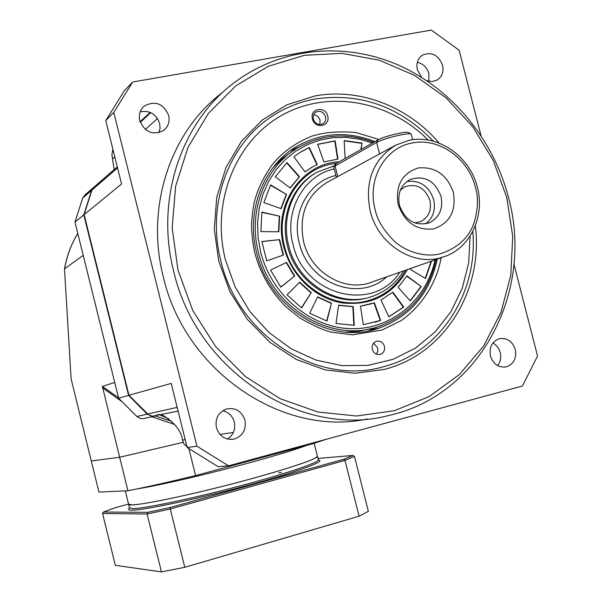 <?xml version="1.0" encoding="UTF-8"?>
<svg xmlns="http://www.w3.org/2000/svg" width="602" height="602" viewBox="0 0 602 602"><rect width="100%" height="100%" fill="white"/><g stroke="black" fill="none" stroke-linecap="round" stroke-linejoin="round"><path stroke-width="0.9" d="M515.335 349.514C516.764 358.243 513.799 364.014 506.432 366.829C498.704 367.92 493.377 364.315 490.449 356.015C489.035 347.444 491.902 341.703 499.043 338.798C506.914 337.504 512.34 341.078 515.335 349.514M497.591 365.587C500.473 361.847 501.346 357.505 500.224 352.561C499.02 348.234 496.582 345.051 492.903 343.02M168.673 115.396C169.96 121.589 168.304 126.601 163.706 130.416C152.938 135.668 144.962 132.425 139.769 120.693C138.52 114.719 140.04 109.82 144.337 105.997C155.211 100.331 163.323 103.461 168.673 115.396M158.981 132.703L160.072 128.158L159.643 123.387C156.136 113.974 149.65 110.121 140.191 111.837M244.954 420.204C246.384 429.61 242.839 435.886 234.336 439.031C225.509 440.325 219.527 436.533 216.404 427.668C214.982 418.533 218.338 412.317 226.457 408.999C235.532 407.366 241.695 411.098 244.954 420.204M227.428 439.024C233.395 435.028 235.691 429.361 234.313 422.017C232.515 415.929 228.655 412.167 222.732 410.737M421.731 77.432L417.344 69.809C416.035 63.391 417.75 58.492 422.491 55.128C431.634 51.531 438.316 54.887 442.553 65.189C443.885 71.751 442.079 76.695 437.15 80.036L432.168 81.556L426.81 80.721M428.835 81.315L428.91 73.617C427.021 67.477 423.161 63.699 417.321 62.299M367.265 418.984C283.279 437.293 185.13 371.84 163.33 276.958C145.142 206.621 170.795 130.694 223.026 92.098M433.154 140.966C399.51 106.388 360.041 92.415 314.748 99.044C299.344 101.934 285.039 107.728 271.826 116.434C228.384 144.405 206.245 204.906 220.866 260.884C238.008 335.645 317.427 385.837 382.601 366.972L386.446 365.911C441.86 350.266 478.131 291.714 472.826 231.785M475.384 226.186C483.534 290.495 444.246 354.721 383.895 369.477L354.894 373.263L325.2 369.914L296.357 359.469L269.937 342.372L247.399 319.451L230.009 291.902L218.759 261.215L214.267 229.076L216.75 197.253L226.013 167.461L241.47 141.289L262.209 120.046L287.049 104.74L314.643 96.034C359.356 87.523 407.923 106.471 438.993 142.862M117.285 166.837L94.68 186.5L91.963 190.081L84.137 214.598L128.956 395.281L148.611 414.808L151.569 416.057L154.104 416.23L158.92 414.281M150.252 112.408L140.055 121.709M84.137 214.598L121.559 184.009L105.764 120.581L113.778 112.431L196.944 446.202L187.162 447.504L218.15 466.693L228.527 465.805L522.423 386.002L537.526 356.045L513.973 264.173M187.162 447.504L171.201 383.406L128.956 395.281M480.983 135.495L459.115 50.192L431.341 30.1L132.696 82L124.351 90.714L105.764 120.581M132.696 82L113.778 112.431M196.944 446.202L228.527 465.805M409.33 140.251L395.77 145.142L409.541 140.168C437.195 134.517 467.265 154.518 476.393 183.655C485.844 212.687 472.57 245.654 446.338 255.948L439.377 258.123C411.098 265.505 377.665 243.035 370.155 210.866C364.526 181.36 373.067 159.447 395.77 145.142L336.345 177.349M475.512 187.658C478.522 197.674 478.056 209.353 474.12 222.687C469.033 237.692 457.693 248.077 440.092 253.841C423.974 257.912 404.439 250.914 393.926 240.792C383.361 230.092 377.085 219.632 375.114 209.421C366.904 179.464 384.806 147.806 411.858 143.08C438.625 137.105 468.597 158.394 475.512 187.658M453.374 192.459C456.331 211.054 449.784 223.199 433.733 228.873C416.546 230.686 404.694 222.537 398.155 204.424C395.281 185.529 401.963 173.376 418.202 167.958C435.291 166.445 447.023 174.61 453.374 192.459M399.48 205.41C405.409 220.829 415.485 226.57 429.7 222.635C439.535 217.299 443.313 208.555 441.04 196.387C434.892 180.608 424.56 174.994 410.037 179.546C400.774 185.017 397.252 193.633 399.48 205.41M425.418 223.936C433.056 218.082 435.81 209.97 433.673 199.601C428.827 185.935 419.887 179.915 406.854 181.533M400.383 190.149L404.913 186.801C416.637 183.159 424.974 187.696 429.926 200.413C431.754 210.211 428.714 217.269 420.798 221.596L414.74 222.921M368.8 330.814L378.899 326.397M470.094 236.413L468.665 262.991L462.201 288.448L450.906 311.738L435.178 331.89L415.591 348.024L392.91 359.371L368.055 365.369L342.064 365.655L316.088 360.109L291.293 348.882L268.838 332.409L249.792 311.4L235.073 286.8L225.396 259.748C210.835 202.099 235.683 140.883 281.999 115.2C328.278 89.299 389.042 100.624 427.909 139.852M378.808 139.476L356.113 132.575C339.408 130.98 324.613 132.192 311.746 136.21C295.266 142.885 281.962 152.547 271.833 165.196C262.081 179.125 255.933 192.933 253.397 206.629C252.042 216.178 251.433 223.402 251.576 228.301C252.268 238.949 253.382 247.256 254.909 253.224C260.583 273.963 270.915 291.804 285.92 306.764L299.63 317.864C313.379 325.72 323.989 330.483 331.469 332.153L352.426 334.84L382.15 330.001L401.21 320.565C423.898 304.499 437.383 279.9 441.093 257.784M372.352 349.348C373.819 353.404 376.491 355.067 380.366 354.352C383.745 352.922 385.107 350.236 384.452 346.3C382.962 342.207 380.268 340.544 376.355 341.319C373.037 342.771 371.705 345.443 372.352 349.348M376.363 354.134L377.763 351.267L377.702 347.964L373.639 343.185M312.423 118.94C314.741 129.55 330.739 126.45 327.699 116.028C325.419 105.463 309.405 108.465 312.423 118.94M313.349 119.053C315.358 123.899 318.571 125.449 322.996 123.703C325.313 122.078 326.164 119.753 325.554 116.72C323.522 111.844 320.287 110.301 315.847 112.107C313.582 113.74 312.747 116.051 313.349 119.053M319.782 124.531L320.046 120.31C318.977 117.014 316.825 115.2 313.574 114.884M299.788 146.617L289.697 151.14M333.734 167.04L335.306 164.226L336.375 163.398L378.079 139.86C383.662 136.443 407.238 130.747 408.449 132.515L410.993 133.975M333.794 166.739L376.641 142.426C382.172 139.679 390.239 137.166 400.834 134.886C406.689 133.757 410.135 133.486 411.166 134.073L412.671 139.641M272.819 167.83L282.233 158.514L295.04 149.522M313.687 174.196L314.297 173.888M336.638 163.247L331.582 164.053C297.456 170.05 274.452 209.519 284.588 246.722C293.257 284.242 332.808 310.098 366.302 301.135C383.685 296.598 396.793 286.296 405.62 270.215M407.343 269.613C392.782 295.048 370.885 306.132 341.665 302.851C314.876 298.231 290.932 275.242 283.798 246.835C272.51 205.944 301.03 163.383 339.235 161.787M370.87 296.839L370.23 297.057M365.903 298.268C333.741 306.847 295.808 282.014 287.485 246.015C279.825 217.013 292.406 185.514 316.223 172.699M372.352 328.271L359.018 331.303L345.232 332.101M345.142 158.454L344.163 140.597L362.103 143.118L361.192 149.394M431.559 261.125L425.516 278.538L410.429 269.418L410.91 268.364M421.212 286.582L410.263 300.902L398.133 287.297L406.952 275.851L421.212 286.582L406.756 276.167M403.731 307.02L388.869 316.84L380.946 299.984L392.88 292.181L403.731 307.02L403.31 307.148L392.564 292.437M380.69 320.414L363.292 324.681L360.455 306.162L374.391 302.814L380.69 320.414L380.283 320.527L373.992 302.957M354.247 325.306L335.984 323.492L338.648 305.124L353.231 306.636L354.247 325.306M326.969 321.062L309.676 313.243L317.675 296.869L331.454 303.152L326.969 321.062M301.602 307.938L287.071 294.822L299.683 282.142L311.249 292.617L301.602 307.938M280.788 287.162L270.546 270.057L286.537 262.397L294.687 276.032L280.788 287.162M266.716 260.817L261.855 241.492L279.614 239.641L283.489 255.037L266.716 260.817M260.884 231.627L261.893 212.085L279.614 216.208L278.831 231.785L260.884 231.627M263.864 202.626L270.599 184.882L286.499 194.491L281.164 208.661L263.864 202.626M275.28 176.792L286.988 162.63L299.51 176.687L290.217 188.027L275.28 176.792M293.866 156.708L301.459 151.569L309.277 147.49L317.277 164.504L312.385 167.01L304.988 171.931L293.866 156.708M317.638 144.284L335.179 140.823L337.97 159.078L323.944 161.915L317.638 144.284M360.801 149.612L362.103 143.118M361.712 143.336L344.178 140.838M425.238 278.372L431.13 261.276M410.12 300.737L420.79 286.718M388.832 316.765L403.31 307.148M374.888 322.311L380.283 320.527M360.47 306.237L371.63 303.754M353.848 325.313L352.84 306.757L353.231 306.636M338.617 305.327L352.84 306.757M326.645 320.956L331.454 303.152M317.54 297.14L331.077 303.28M301.406 307.795L311.249 292.617M299.427 282.398L310.88 292.753M280.72 287.071L294.687 276.032M286.191 262.562L294.325 276.175M279.614 239.641L261.878 241.62M279.26 239.807L283.128 255.158M279.614 216.208L261.855 212.34M279.26 216.389L278.47 231.778M286.499 194.491L270.441 185.198M286.146 194.687L280.893 208.563M299.51 176.687L299.156 176.89L286.695 162.916M299.156 176.89L290.066 187.914M316.893 164.685L308.916 147.716L309.277 147.49M308.916 147.716L300.112 152.389M311.655 167.431L304.958 171.886M337.564 159.116L334.802 141.056L335.179 140.823M334.802 141.056L317.668 144.382M189.705 449.325L183.843 443.674L182.481 440.092C181.375 430.897 174.475 422.401 161.787 414.62M114.132 169.576L111.904 154.684L112.898 149.213M128.941 395.213L128.58 395.386L147.242 414.161L152.434 416.2L178.094 411.091M147.242 414.161L136.857 416.494L140.251 418.465L142.975 418.706L154.503 416.193M136.857 416.494L118.624 398.193L128.58 395.386L83.798 214.876L84.197 214.831M94.175 186.913L91.654 190.307L83.798 214.876L74.979 222.085L118.624 398.193M93.641 187.403L84.972 194.943L82.662 198.096L74.979 222.085M160.057 414.989L168.974 418.924L160.057 414.989M114.719 382.428L102.415 386.416L118.519 397.779M155.376 416.035L171.698 421.302M102.415 386.416L119.647 457.257L91.278 460.981L71.104 378.816L64.489 268.883L83.219 255.346M77.786 233.41C71.307 244.073 66.935 255.76 64.662 268.454M183.174 442.312L119.647 457.257L91.278 460.981L98.961 492.09L127.948 490.765L119.647 457.257L183.174 442.312M174.663 424.47L151.779 416.78M121.235 401.12L102.43 387.718M128.625 504.363L129.453 507.712L132.583 508.592C143.592 508.728 190.533 498.99 237.504 486.604C284.535 474.226 319.406 462.464 318.33 459.8L317.42 456.166C318.466 458.724 283.572 470.373 236.533 482.729C189.562 495.092 142.644 504.905 131.665 504.882L128.55 504.055C124.727 508.886 193.994 494.754 254.473 477.898C295.213 466.437 316.2 459.191 317.42 456.166L314.184 443.298M127.948 490.765C146.278 487.138 168.823 482.082 195.59 475.58L188.953 448.919M195.59 475.58L312.897 443.704L312.701 442.944M312.897 443.704L327.006 439.061M317.984 458.438L352.96 455.443L354.48 456.384L368.349 511.354L359.078 516.215L184.776 567.317L161.441 571.9L115.328 565.301L102.536 513.491L103.401 512.031L147.911 512.325L147.091 513.995L161.441 571.9M354.48 456.384L345.006 460.395L170.291 508.991L184.776 567.317M102.536 513.491L147.091 513.995L170.291 508.991L170.05 507.539L343.772 459.288L345.006 460.395L359.078 516.215M352.96 455.443L317.991 458.453M115.155 507.749L128.542 504.077L115.155 507.749L103.491 512.001M173.722 271.472C154.94 198.953 181.646 120.791 235.593 81.691C282.511 47.001 345.51 41.794 398.78 65.264C452.042 89.036 493.429 139.513 508.434 197.328C534.32 290.457 480.938 395.085 389.11 415.403C302.249 438.881 196.643 371.637 173.722 271.472M178.004 270.223L172.187 228.045L175.603 186.334L187.967 147.407L208.435 113.349L235.758 85.875L268.319 66.273L304.334 55.324L341.913 53.345L379.2 60.185L414.454 75.318L446.082 97.87L472.728 126.698L493.249 160.433L506.779 197.546L512.731 236.398L510.797 275.264L500.977 312.4L483.594 346.075L459.303 374.64L429.113 396.605L394.34 410.707L356.625 416.012L317.856 412.009L280.073 398.667L245.345 376.506L215.674 346.594L192.775 310.497L178.004 270.223M233.38 432.417L219.963 434.441M177.169 407.373L147.58 414.026M117.548 167.905L91.963 190.081M145.308 129.453L157.491 118.481M150.771 112.642L140.289 122.379M335.871 177.59L327.262 182.255C306.478 195.319 298.584 215.102 303.581 241.59C310.767 273.195 346.127 293.279 372.879 281.691L442.575 257.265M386.717 276.845C359.454 302.761 308.111 283.527 299.239 242.847C291.165 213.131 308.781 181.398 335.878 175.506M399.751 272.277C373.842 313.183 304.033 296.086 292.963 244.231C283.903 210.881 303.807 175.332 334.208 168.914M334.351 165.813L317.412 172.021C293.558 184.859 280.953 216.419 288.636 245.481C297.523 284.543 340.995 309.503 374.166 295.702C386.65 290.811 396.47 282.556 403.611 270.923M437.27 259.123C429.896 293.076 410.669 316.012 379.599 327.932C331.619 346.03 269.613 309.556 256.708 252.975C245.736 211.197 263.134 166.084 296.365 146.655C321.348 132.47 347.542 130.8 374.948 141.628M336.375 163.398L335.005 165.813L337.767 176.717M378.079 139.86L376.641 142.426L379.599 154.059M436.157 259.515C428.662 292.339 409.827 314.553 379.644 326.149C332.161 344.088 271.141 308.156 258.476 252.584C247.678 211.505 264.827 166.995 297.764 147.806C321.859 134.141 347.173 132.312 373.707 142.328M435.02 259.913C426.622 300.074 391.187 329.851 350.838 328.669C310.527 327.714 271.299 294.845 260.651 251.96L258.062 237.384L257.573 222.717L259.191 208.307L262.871 194.499L268.5 181.616L275.949 169.96L285.024 159.786L295.499 151.32L307.118 144.736L319.617 140.168L332.695 137.707L346.052 137.384L359.402 139.175L372.45 143.035M112.514 158.996L114.816 156.919M185.213 439.678L182.481 440.092M82.662 198.096L91.654 190.307M306.757 445.375C295.966 449.476 277.251 455.172 250.613 462.464C208.382 474.007 157.265 485.867 136.827 488.967M318.428 460.041C327.179 460.929 295.815 472.397 246.03 485.799C196.357 499.216 143.359 510.391 131.688 510.165C128.361 510.135 127.662 509.45 129.588 508.096M318.496 460.139L318.323 459.755M147.911 512.325L170.05 507.539M343.772 459.288L352.84 455.473M504.845 367.115L506.432 366.829M231.266 439.452L234.336 439.031M142.802 107.472L144.337 105.997M428.729 223.026L429.7 222.635M420.053 221.897L420.798 221.596M370.253 330.513L379.599 327.932M379.614 354.533L380.366 354.352M293.505 148.461L296.365 146.655M336.375 177.47L333.726 167.002M378.808 321.062L379.215 320.941M64.519 268.718C66.754 256.061 71.171 244.284 77.771 233.38M281.503 472.48L278.651 472.796M128.55 504.055L125.291 490.886M115.117 507.757L103.401 512.031"/></g></svg>
